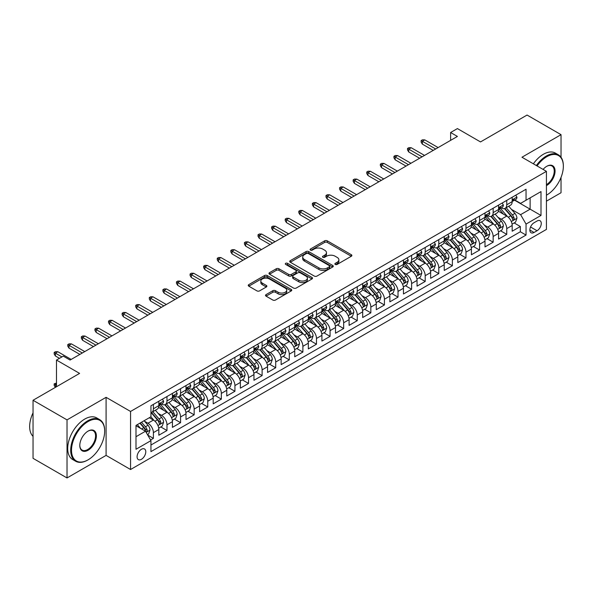 <?xml version="1.0" encoding="UTF-8"?>
<svg xmlns="http://www.w3.org/2000/svg" width="593" height="593" viewBox="0 0 593 593"><rect width="100%" height="100%" fill="white"/><g stroke="black" fill="none" stroke-linecap="round" stroke-linejoin="round"><path stroke-width="0.89" d="M335.275 264.434A1.319 0.763 0 0 0 337.135 264.434L351.315 256.25A1.89 1.09 0 0 0 351.864 255.479A1.89 1.09 0 0 0 351.315 254.708L327.299 240.847A1.89 1.09 0 0 0 324.63 240.847L310.458 249.03A1.319 0.763 0 0 0 310.072 249.564A1.319 0.763 0 0 0 310.458 250.105A1.319 0.763 0 0 0 312.326 250.105L314.164 249.045A6.034 3.484 0 0 1 322.696 249.045L324.697 250.202A6.034 3.484 0 0 1 326.469 252.662A6.034 3.484 0 0 1 324.697 255.131L322.866 256.191A1.319 0.763 0 0 0 322.481 256.732A1.319 0.763 0 0 0 322.866 257.266A1.319 0.763 0 0 0 324.734 257.266L326.565 256.206A6.034 3.484 0 0 1 335.104 256.206L337.106 257.362A6.034 3.484 0 0 1 338.877 259.83A6.034 3.484 0 0 1 337.106 262.291L335.275 263.351A1.319 0.763 0 0 0 334.882 263.892A1.319 0.763 0 0 0 335.275 264.434L335.275 263.351M141.43 459.316A6.152 3.551 120 0 0 145.448 453.897A6.152 3.551 120 0 0 144.507 448.968A6.152 3.551 120 0 0 141.43 449.272A6.152 3.551 120 0 0 137.413 454.69A6.152 3.551 120 0 0 138.354 459.619A6.152 3.551 120 0 0 141.43 459.316M266.072 294.602A1.89 1.09 0 0 0 265.516 295.373A1.89 1.09 0 0 0 266.072 296.144L272.81 300.028A1.89 1.09 0 0 0 275.478 300.028L291.215 290.941A1.89 1.09 0 0 0 291.771 290.177A1.89 1.09 0 0 0 291.215 289.406L267.206 275.537A1.89 1.09 0 0 0 264.537 275.537L248.793 284.625A1.89 1.09 0 0 0 248.245 285.396A1.89 1.09 0 0 0 248.793 286.167L256.932 290.866A1.89 1.09 0 0 0 259.601 290.866L266.339 286.975A1.89 1.09 0 0 0 266.887 286.204A1.89 1.09 0 0 0 266.339 285.441L262.299 283.106A5.048 2.913 0 0 1 260.824 281.045A5.048 2.913 0 0 1 263.937 278.354A5.048 2.913 0 0 1 269.437 278.984L285.248 288.116A5.048 2.913 0 0 1 286.723 290.177A5.048 2.913 0 0 1 283.61 292.868A5.048 2.913 0 0 1 278.11 292.23L275.478 290.711A1.89 1.09 0 0 0 272.81 290.711L266.072 294.602L266.072 296.144M561.037 157.278L561.037 134.67L527.066 115.049L480.515 141.927L457.411 128.585L450.613 132.506L457.411 136.434L70.085 360.055L63.288 356.134L56.491 360.055L56.491 386.732M67.024 419.881L67.024 477.951L106.095 455.387L106.095 397.325L67.024 419.881L33.045 400.268L79.595 373.397L56.491 360.055M106.095 397.325L130.556 411.453L546.427 171.347L546.427 229.417L130.556 469.515L130.556 411.453M561.037 134.67L521.966 157.227L546.427 171.347M314.297 276.079A1.89 1.09 0 0 0 316.959 276.079L332.703 266.991A1.89 1.09 0 0 0 333.259 266.22A1.89 1.09 0 0 0 332.703 265.449L308.694 251.588A1.89 1.09 0 0 0 306.025 251.588L290.281 260.675A1.89 1.09 0 0 0 289.732 261.446A1.89 1.09 0 0 0 290.281 262.217L314.297 276.079M286.204 264.715A1.319 0.763 0 0 1 287.546 264.901L287.546 263.336L311.962 277.428A1.89 1.09 0 0 1 312.511 278.199A1.89 1.09 0 0 1 311.962 278.969L296.218 288.057A1.89 1.09 0 0 1 293.55 288.057L269.541 274.196L269.541 272.654A1.89 1.09 0 0 0 268.985 273.425A1.89 1.09 0 0 0 269.541 274.196M269.541 272.654L276.279 268.762A1.89 1.09 0 0 1 278.94 268.762L288.68 274.389A1.89 1.09 0 0 0 291.348 274.389L295.818 271.802A1.89 1.09 0 0 0 296.374 271.038A1.89 1.09 0 0 0 295.818 270.267L285.678 264.411A1.319 0.763 0 0 1 285.292 263.87A1.319 0.763 0 0 1 286.108 263.166A1.319 0.763 0 0 1 287.546 263.336M67.024 477.951L33.045 458.33L33.045 400.268M546.427 201.168L561.037 192.732L561.037 177.374M150.57 439.991L153.394 438.36L147.753 435.106M144.544 421.252L147.953 423.217A7.687 4.44 60 0 1 153.394 432.638L158.828 429.495L158.828 435.225L166.981 430.518L160.799 426.945M158.131 413.403L161.548 415.374A7.687 4.44 60 0 1 166.981 424.788L172.422 421.653L172.422 427.375L180.576 422.668L174.386 419.103M171.725 405.56L175.135 407.524A7.687 4.44 60 0 1 180.576 416.946L186.009 413.803L186.009 419.533L194.163 414.826L187.981 411.253M185.312 397.71L188.73 399.682A7.687 4.44 60 0 1 194.163 409.096L199.596 405.96L199.596 411.683L207.758 406.976L201.568 403.41M198.907 389.86L202.317 391.832A7.687 4.44 60 0 1 207.758 401.253L213.191 398.111L213.191 403.84L221.345 399.133L215.163 395.561M212.494 382.018L215.911 383.99A7.687 4.44 60 0 1 221.345 393.404L226.778 390.268L226.778 395.991L234.932 391.284L228.75 387.718M226.089 374.168L229.498 376.14A7.687 4.44 60 0 1 234.932 385.554L240.373 382.418L240.373 388.148L248.526 383.441L242.344 379.868M239.676 366.326L243.086 368.297A7.687 4.44 60 0 1 248.526 377.711L253.96 374.568L253.96 380.298L262.113 375.591L255.931 372.019M253.27 358.476L256.68 360.448A7.687 4.44 60 0 1 262.113 369.862L267.554 366.726L267.554 372.456L275.708 367.749L269.526 364.176M266.857 350.633L270.267 352.605A7.687 4.44 60 0 1 275.708 362.019L281.141 358.876L281.141 364.606L289.295 359.899L283.113 356.326M280.452 342.784L283.862 344.755A7.687 4.44 60 0 1 289.295 354.169L294.736 351.034L294.736 356.764L302.89 352.049L296.7 348.484M294.039 334.941L297.449 336.906A7.687 4.44 60 0 1 302.89 346.327L308.323 343.184L308.323 348.914L316.477 344.207L310.295 340.634M307.626 327.091L311.043 329.063A7.687 4.44 60 0 1 316.477 338.477L321.917 335.341L321.917 341.071L330.071 336.357L323.882 332.792M321.221 319.249L324.63 321.213A7.687 4.44 60 0 1 330.071 330.635L335.505 327.492L335.505 333.222L343.658 328.515L337.476 324.942M334.808 311.399L338.225 313.371A7.687 4.44 60 0 1 343.658 322.785L349.092 319.649L349.092 325.372L357.253 320.665L351.063 317.099M348.402 303.557L351.812 305.521A7.687 4.44 60 0 1 357.253 314.942L362.686 311.799L362.686 317.529L370.84 312.822L364.658 309.249M361.989 295.707L365.407 297.679A7.687 4.44 60 0 1 370.84 307.092L376.273 303.957L376.273 309.679L384.427 304.972L378.245 301.407M375.584 287.857L378.994 289.829A7.687 4.44 60 0 1 384.427 299.25L389.868 296.107L389.868 301.837L398.022 297.13L391.84 293.557M389.171 280.015L392.588 281.986A7.687 4.44 60 0 1 398.022 291.4L403.455 288.265L403.455 293.987L411.609 289.28L405.427 285.715M402.766 272.165L406.175 274.136A7.687 4.44 60 0 1 411.609 283.55L417.049 280.415L417.049 286.145L425.203 281.438L419.021 277.865M416.353 264.322L419.762 266.294A7.687 4.44 60 0 1 425.203 275.708L430.637 272.565L430.637 278.295L438.79 273.588L432.608 270.015M429.947 256.472L433.357 258.444A7.687 4.44 60 0 1 438.79 267.858L444.231 264.723L444.231 270.452L452.385 265.746L446.203 262.173M443.534 248.63L446.944 250.602A7.687 4.44 60 0 1 452.385 260.016L457.818 256.873L457.818 262.603L465.972 257.896L459.79 254.323M457.129 240.78L460.539 242.752A7.687 4.44 60 0 1 465.972 252.166L471.413 249.03L471.413 254.76L479.567 250.046L473.377 246.48M470.716 232.938L474.126 234.902A7.687 4.44 60 0 1 479.567 244.323L485 241.181L485 246.91L493.154 242.203L486.972 238.631M484.303 225.088L487.72 227.06A7.687 4.44 60 0 1 493.154 236.474L498.594 233.338L498.594 239.068L506.748 234.354L506.748 228.631A7.687 4.44 -120 0 0 501.307 219.21L497.898 217.246M500.559 230.788L506.748 234.354M158.828 429.495A7.687 4.44 -120 0 0 153.394 420.081L149.317 417.724M172.422 421.653A7.687 4.44 -120 0 0 166.981 412.231L158.576 407.384M186.009 413.803A7.687 4.44 -120 0 0 180.576 404.389L172.17 399.534M199.596 405.96A7.687 4.44 -120 0 0 194.163 396.539L185.757 391.691M213.191 398.111A7.687 4.44 -120 0 0 207.758 388.697L199.352 383.841M226.778 390.268A7.687 4.44 -120 0 0 221.345 380.847L212.939 375.999M240.373 382.418A7.687 4.44 -120 0 0 234.932 373.004L226.533 368.149M253.96 374.568A7.687 4.44 -120 0 0 248.526 365.155L240.121 360.307M267.554 366.726A7.687 4.44 -120 0 0 262.113 357.312L253.708 352.457M281.141 358.876A7.687 4.44 -120 0 0 275.708 349.462L267.302 344.615M294.736 351.034A7.687 4.44 -120 0 0 289.295 341.62L280.889 336.765M308.323 343.184A7.687 4.44 -120 0 0 302.89 333.77L294.484 328.915M321.917 335.341A7.687 4.44 -120 0 0 316.477 325.928L308.071 321.072M335.505 327.492A7.687 4.44 -120 0 0 330.071 318.078L321.665 313.223M349.092 319.649A7.687 4.44 -120 0 0 343.658 310.228L335.253 305.38M362.686 311.799A7.687 4.44 -120 0 0 357.253 302.386L348.847 297.53M376.273 303.957A7.687 4.44 -120 0 0 370.84 294.536L362.434 289.688M389.868 296.107A7.687 4.44 -120 0 0 384.427 286.693L376.029 281.838M403.455 288.265A7.687 4.44 -120 0 0 398.022 278.843L389.616 273.996M417.049 280.415A7.687 4.44 -120 0 0 411.609 271.001L403.21 266.146M430.637 272.565A7.687 4.44 -120 0 0 425.203 263.151L416.797 258.303M444.231 264.723A7.687 4.44 -120 0 0 438.79 255.309L430.385 250.454M457.818 256.873A7.687 4.44 -120 0 0 452.385 247.459L443.979 242.611M471.413 249.03A7.687 4.44 -120 0 0 465.972 239.616L457.566 234.761M485 241.181A7.687 4.44 -120 0 0 479.567 231.767L471.161 226.911M498.594 233.338A7.687 4.44 -120 0 0 493.154 223.924L484.748 219.069M537.05 221.019L534.063 222.746A5.96 3.439 120 0 0 530.172 227.994A5.96 3.439 120 0 0 531.083 232.767A5.96 3.439 120 0 0 534.063 232.471L537.05 230.744A5.96 3.439 120 0 0 540.942 225.496A5.96 3.439 120 0 0 540.03 220.722A5.96 3.439 120 0 0 537.05 221.019M135.997 436.715L145.507 431.222L150.948 440.636L150.948 451.621L526.043 235.065L526.043 224.08L520.61 214.659L511.485 209.396M150.948 440.636L135.997 449.272L135.997 425.418L150.948 416.783L150.948 405.797L526.043 189.241L526.043 200.226L540.994 191.591L540.994 215.444L526.043 224.08M161.474 404.033L161.548 404.078A7.687 4.44 60 0 0 165.388 404.456L170.828 401.32A7.687 4.44 -120 0 0 172.422 397.799L172.422 393.404M175.068 396.183L175.135 396.228A7.687 4.44 60 0 0 178.982 396.606L184.416 393.47A7.687 4.44 -120 0 0 186.009 389.949L186.009 385.554M188.656 388.341L188.73 388.378A7.687 4.44 60 0 0 192.569 388.763L198.01 385.62A7.687 4.44 -120 0 0 199.596 382.107L199.596 377.711M202.25 380.491L202.317 380.536A7.687 4.44 60 0 0 206.164 380.914L211.597 377.778A7.687 4.44 -120 0 0 213.191 374.257L213.191 369.862M215.837 372.649L215.911 372.686A7.687 4.44 60 0 0 219.751 373.071L225.192 369.928A7.687 4.44 -120 0 0 226.778 366.415L226.778 362.019M229.424 364.799L229.498 364.843A7.687 4.44 60 0 0 233.345 365.221L238.779 362.086A7.687 4.44 -120 0 0 240.373 358.565L240.373 354.169M243.019 356.956L243.086 356.993A7.687 4.44 60 0 0 246.933 357.379L252.366 354.236A7.687 4.44 -120 0 0 253.96 350.715L253.96 346.327M256.606 349.107L256.68 349.151A7.687 4.44 60 0 0 260.527 349.529L265.96 346.394A7.687 4.44 -120 0 0 267.554 342.873L267.554 338.477M270.2 341.264L270.267 341.301A7.687 4.44 60 0 0 274.114 341.687L279.548 338.544A7.687 4.44 -120 0 0 281.141 335.023L281.141 330.635M283.788 333.414L283.862 333.459A7.687 4.44 60 0 0 287.701 333.837L293.142 330.701A7.687 4.44 -120 0 0 294.736 327.18L294.736 322.785M297.382 325.572L297.449 325.609A7.687 4.44 60 0 0 301.296 325.994L306.729 322.851A7.687 4.44 -120 0 0 308.323 319.33L308.323 314.942M310.969 317.722L311.043 317.766A7.687 4.44 60 0 0 314.883 318.144L320.324 315.009A7.687 4.44 -120 0 0 321.917 311.488L321.917 307.092M324.564 309.88L324.63 309.917A7.687 4.44 60 0 0 328.478 310.295L333.911 307.159A7.687 4.44 -120 0 0 335.505 303.638L335.505 299.243M338.151 302.03L338.225 302.074A7.687 4.44 60 0 0 342.065 302.452L347.505 299.317A7.687 4.44 -120 0 0 349.092 295.796L349.092 291.4M351.745 294.18L351.812 294.224A7.687 4.44 60 0 0 355.659 294.602L361.093 291.467A7.687 4.44 -120 0 0 362.686 287.946L362.686 283.55M365.332 286.337L365.407 286.375A7.687 4.44 60 0 0 369.246 286.76L374.687 283.617A7.687 4.44 -120 0 0 376.273 280.104L376.273 275.708M378.927 278.488L378.994 278.532A7.687 4.44 60 0 0 382.841 278.91L388.274 275.775A7.687 4.44 -120 0 0 389.868 272.254L389.868 267.858M392.514 270.645L392.588 270.682A7.687 4.44 60 0 0 396.428 271.068L401.869 267.925A7.687 4.44 -120 0 0 403.455 264.411L403.455 260.016M406.101 262.795L406.175 262.84A7.687 4.44 60 0 0 410.022 263.218L415.456 260.082A7.687 4.44 -120 0 0 417.049 256.561L417.049 252.166M419.696 254.953L419.762 254.99A7.687 4.44 60 0 0 423.61 255.375L429.043 252.233A7.687 4.44 -120 0 0 430.637 248.712L430.637 244.323M433.283 247.103L433.357 247.148A7.687 4.44 60 0 0 437.204 247.526L442.637 244.39A7.687 4.44 -120 0 0 444.231 240.869L444.231 236.474M446.877 239.261L446.944 239.298A7.687 4.44 60 0 0 450.791 239.683L456.225 236.54A7.687 4.44 -120 0 0 457.818 233.019L457.818 228.631M460.464 231.411L460.539 231.455A7.687 4.44 60 0 0 464.378 231.833L469.819 228.698A7.687 4.44 -120 0 0 471.413 225.177L471.413 220.781M474.059 223.568L474.126 223.605A7.687 4.44 60 0 0 477.973 223.991L483.406 220.848A7.687 4.44 -120 0 0 485 217.327L485 212.939M487.646 215.719L487.72 215.763A7.687 4.44 60 0 0 491.56 216.141L497.001 213.006A7.687 4.44 -120 0 0 498.594 209.485L498.594 205.089M150.948 445.032L520.335 231.767L520.335 226.511L512.182 231.218L512.182 225.488A7.687 4.44 -120 0 0 506.748 216.074L498.342 211.219M501.241 207.876L501.307 207.913A7.687 4.44 -120 0 0 505.154 208.291A7.687 4.44 -120 0 0 506.748 204.778L506.748 200.382M505.154 208.291L510.588 205.156A7.687 4.44 -120 0 0 512.182 201.635L512.182 197.239M153.394 404.389L153.394 408.785A7.687 4.44 60 0 1 151.801 412.298A7.687 4.44 60 0 1 150.948 412.609M151.801 412.298L157.234 409.163A7.687 4.44 -120 0 0 158.828 405.642L158.828 401.246M166.981 396.539L166.981 400.935A7.687 4.44 60 0 1 165.388 404.456M180.576 388.697L180.576 393.092A7.687 4.44 60 0 1 178.982 396.606M194.163 380.847L194.163 385.242A7.687 4.44 60 0 1 192.569 388.763M207.758 373.004L207.758 377.4A7.687 4.44 60 0 1 206.164 380.914M221.345 365.155L221.345 369.55A7.687 4.44 60 0 1 219.751 373.071M234.932 357.312L234.932 361.7A7.687 4.44 60 0 1 233.345 365.221M248.526 349.462L248.526 353.858A7.687 4.44 60 0 1 246.933 357.379M262.113 341.62L262.113 346.008A7.687 4.44 60 0 1 260.527 349.529M275.708 333.77L275.708 338.166A7.687 4.44 60 0 1 274.114 341.687M289.295 325.92L289.295 330.316A7.687 4.44 60 0 1 287.701 333.837M302.89 318.078L302.89 322.473A7.687 4.44 60 0 1 301.296 325.994M316.477 310.228L316.477 314.624A7.687 4.44 60 0 1 314.883 318.144M330.071 302.386L330.071 306.781A7.687 4.44 60 0 1 328.478 310.295M343.658 294.536L343.658 298.931A7.687 4.44 60 0 1 342.065 302.452M357.253 286.693L357.253 291.089A7.687 4.44 60 0 1 355.659 294.602M370.84 278.843L370.84 283.239A7.687 4.44 60 0 1 369.246 286.76M384.427 271.001L384.427 275.397A7.687 4.44 60 0 1 382.841 278.91M398.022 263.151L398.022 267.547A7.687 4.44 60 0 1 396.428 271.068M411.609 255.309L411.609 259.697A7.687 4.44 60 0 1 410.022 263.218M425.203 247.459L425.203 251.855A7.687 4.44 60 0 1 423.61 255.375M438.79 239.616L438.79 244.005A7.687 4.44 60 0 1 437.204 247.526M452.385 231.767L452.385 236.162A7.687 4.44 60 0 1 450.791 239.683M465.972 223.917L465.972 228.312A7.687 4.44 60 0 1 464.378 231.833M479.567 216.074L479.567 220.47A7.687 4.44 60 0 1 477.973 223.991M493.154 208.225L493.154 212.62A7.687 4.44 60 0 1 491.56 216.141M493.154 236.474L493.154 242.203M479.567 244.323L479.567 250.046M465.972 252.166L465.972 257.896M452.385 260.016L452.385 265.746M438.79 267.858L438.79 273.588M425.203 275.708L425.203 281.438M411.609 283.55L411.609 289.28M398.022 291.4L398.022 297.13M384.427 299.25L384.427 304.972M370.84 307.092L370.84 312.822M357.253 314.942L357.253 320.665M343.658 322.785L343.658 328.515M330.071 330.635L330.071 336.357M316.477 338.477L316.477 344.207M302.89 346.327L302.89 352.049M289.295 354.169L289.295 359.899M275.708 362.019L275.708 367.749M262.113 369.862L262.113 375.591M248.526 377.711L248.526 383.441M234.932 385.554L234.932 391.284M221.345 393.404L221.345 399.133M207.758 401.253L207.758 406.976M194.163 409.096L194.163 414.826M180.576 416.946L180.576 422.668M166.981 424.788L166.981 430.518M153.394 432.638L153.394 438.36M145.507 431.222L135.997 425.73M520.61 214.659L530.12 209.166L530.12 197.869L540.994 191.591M514.554 200.182L540.994 215.444M514.828 200.026L520.61 203.362L526.043 200.226M106.095 455.387L130.556 469.515M450.613 132.506L450.613 140.356M514.153 222.938L520.335 226.511M520.335 231.767L526.043 235.065M335.801 264.619L337.106 263.863A6.034 3.484 0 0 0 338.877 261.394L338.877 259.83M326.469 252.662L326.469 254.234A6.034 3.484 0 0 1 324.697 256.702L323.393 257.451M351.286 256.265L327.299 242.411A1.89 1.09 0 0 0 324.63 242.411L310.984 250.29M332.68 267.006L308.694 253.159A1.89 1.09 0 0 0 306.025 253.159L290.311 262.232M329.367 266.761A1.319 0.763 0 0 0 329.752 266.22A1.319 0.763 0 0 0 329.367 265.679L308.293 253.515A1.319 0.763 0 0 0 306.425 253.515L304.491 254.627A6.034 3.484 0 0 0 302.719 257.095A6.034 3.484 0 0 0 304.491 259.556L318.893 267.88A6.034 3.484 0 0 0 327.432 267.88L329.367 266.761L329.367 268.332A1.319 0.763 0 0 0 329.752 267.791L329.752 266.22M302.719 257.095L302.719 258.667A6.034 3.484 0 0 0 304.491 261.128L304.491 259.556M329.367 268.332L327.432 269.444A6.034 3.484 0 0 1 318.893 269.444L304.491 261.128M269.563 274.211L276.279 270.334L276.279 268.762M296.374 271.038L296.374 272.602A1.89 1.09 0 0 1 295.818 273.373L291.348 275.953A1.89 1.09 0 0 1 288.68 275.953L278.94 270.334A1.89 1.09 0 0 0 276.279 270.334M287.546 264.901L311.933 278.984M298.783 280.222A5.048 2.913 0 0 0 304.283 280.852A5.048 2.913 0 0 0 307.404 278.161A5.048 2.913 0 0 0 305.921 276.101L300.354 272.884A1.89 1.09 0 0 0 297.686 272.884L293.216 275.463A1.89 1.09 0 0 0 292.668 276.234A1.89 1.09 0 0 0 293.216 277.005L298.783 280.222L298.783 281.786A5.048 2.913 0 0 0 304.283 282.424A5.048 2.913 0 0 0 307.404 279.726L307.404 278.161M292.668 276.234L292.668 277.806A1.89 1.09 0 0 0 293.216 278.577L293.216 277.005M298.783 281.786L293.216 278.577M286.723 290.177L286.723 291.741A5.048 2.913 0 0 1 283.61 294.432A5.048 2.913 0 0 1 278.11 293.802L275.478 292.282A1.89 1.09 0 0 0 272.81 292.282L266.094 296.159M260.824 281.045L260.824 282.616A5.048 2.913 0 0 0 262.299 284.677L262.299 283.106M266.309 286.99L262.299 284.677M291.215 289.406L291.215 290.941L267.206 277.109A1.89 1.09 0 0 0 264.537 277.109L248.823 286.182M512.07 224.147L515.576 222.116L516.94 218.194A5.092 2.943 -120 0 0 514.954 213.413L508.742 206.223M507.504 216.571L500.403 208.358M503.464 214.177L499.343 209.411A12.201 7.049 -120 0 0 498.965 208.988M504.458 208.573L510.743 215.845A5.092 2.943 60 0 1 512.56 219.351C513.323 220.374 513.864 220.062 514.19 218.409A5.092 2.943 -120 0 0 512.374 214.903L506.163 207.713M504.828 208.454L511.581 216.267A2.594 1.497 60 0 1 512.233 217.283L514.19 218.409M512.56 219.351L512.93 219.959M515.784 195.164L516.94 197.165A5.092 2.943 60 0 1 515.88 199.418L513.301 200.908A5.092 2.943 -120 0 0 514.19 199.737L514.079 199.285M512.352 201.146L512.374 201.146A5.092 2.943 -120 0 0 513.301 200.908M513.531 199.352L514.19 199.737C513.864 198.966 513.323 199.285 512.56 200.679A5.092 2.943 60 0 1 512.182 201.398M435.67 148.984L422.349 141.297L422.349 144.121L421.126 142.164L421.126 140.593L422.349 141.297L424.796 139.889L438.116 147.575M422.349 144.121L433.224 150.4M421.126 140.593L422.483 139.807L424.796 139.889M546.427 195.201L546.768 195.008L546.427 195.201A23.446 13.535 120 0 0 546.768 195.008L546.768 195.008A23.446 13.535 120 0 0 563.35 166.292A23.446 13.535 120 0 0 546.768 156.715A23.446 13.535 120 0 0 537.065 165.944M536.361 165.536A24.024 13.869 -60 0 1 546.361 156.011A24.024 13.869 -60 0 1 558.376 154.817A24.024 13.869 -60 0 1 563.35 165.818A24.024 13.869 -60 0 1 563.35 166.055M543.084 169.42A11.727 6.768 -60 0 1 546.768 166.292A11.727 6.768 -60 0 1 555.063 171.073A11.727 6.768 -60 0 1 546.768 185.431A11.727 6.768 -60 0 1 546.427 185.624M533.374 163.809A24.024 13.869 -60 0 1 543.373 154.284A24.024 13.869 -60 0 1 555.382 153.09L558.376 154.817M546.427 184.69A11.148 6.434 120 0 0 553.654 174.861A11.148 6.434 120 0 0 551.935 165.973A11.148 6.434 120 0 0 546.561 166.411M87.682 460.057L88.09 459.827A23.446 13.535 120 0 0 104.672 431.104A23.446 13.535 120 0 0 88.09 421.534A23.446 13.535 120 0 0 71.508 450.25A23.446 13.535 120 0 0 88.09 459.827L87.682 460.057A24.024 13.869 -60 0 1 75.667 461.25A24.024 13.869 -60 0 1 71.99 442A24.024 13.869 -60 0 1 87.682 420.83A24.024 13.869 -60 0 1 99.691 419.636A24.024 13.869 -60 0 1 104.672 430.637A24.024 13.869 -60 0 1 104.672 430.874M88.09 450.25A11.727 6.768 -60 0 1 79.796 445.462A11.727 6.768 -60 0 1 88.09 431.104L88.09 431.104A11.727 6.768 -60 0 1 96.377 435.892A11.727 6.768 -60 0 1 88.09 450.25M79.803 445.224A11.148 6.434 120 0 0 82.108 450.094A11.148 6.434 120 0 0 87.682 449.546A11.148 6.434 120 0 0 94.962 439.724A11.148 6.434 120 0 0 93.257 430.785A11.148 6.434 120 0 0 87.883 431.23M75.667 461.25L72.68 459.523A24.024 13.869 -60 0 1 68.996 440.273A24.024 13.869 -60 0 1 84.695 419.103A24.024 13.869 -60 0 1 96.703 417.909L99.691 419.636M33.045 436.359A24.024 13.869 -60 0 1 33.045 412.824M498.476 231.989L501.989 229.965L503.346 226.037A5.092 2.943 -120 0 0 501.367 221.256L495.155 214.066M493.91 224.421L486.816 216.2M489.87 222.027L485.756 217.253A12.201 7.049 -120 0 0 485.378 216.83M490.871 216.415L497.149 223.687A5.092 2.943 60 0 1 498.965 227.201C499.729 228.223 500.277 227.905 500.596 226.259A5.092 2.943 -120 0 0 498.78 222.746L492.575 215.555M491.241 216.297L497.987 224.11A2.594 1.497 60 0 1 498.639 225.125L500.596 226.259M498.965 227.201L499.336 227.801M484.889 239.839L488.395 237.808L489.759 233.887A5.092 2.943 -120 0 0 487.772 229.106L481.56 221.915M480.323 232.263L473.221 224.05M476.283 229.869L472.161 225.103A12.201 7.049 -120 0 0 471.783 224.68M477.276 224.265L483.562 231.537A5.092 2.943 60 0 1 485.378 235.043C486.141 236.066 486.683 235.755 487.009 234.102A5.092 2.943 -120 0 0 485.193 230.595L478.981 223.405M477.647 224.147L484.399 231.959A2.594 1.497 60 0 1 485.052 232.975L487.009 234.102M485.378 235.043L485.749 235.651M471.294 247.681L474.808 245.658L476.164 241.729A5.092 2.943 -120 0 0 474.185 236.948L467.973 229.758M466.728 240.113L459.634 231.893M462.688 237.719L458.574 232.953A12.201 7.049 -120 0 0 458.196 232.523M463.689 232.108L469.967 239.379A5.092 2.943 60 0 1 471.783 242.893C472.554 243.916 473.095 243.604 473.414 241.951A5.092 2.943 -120 0 0 471.598 238.438L465.394 231.248M464.06 231.989L470.805 239.802A2.594 1.497 60 0 1 471.465 240.817L473.414 241.951M471.783 242.893L472.154 243.493M457.707 255.531L461.221 253.5L462.577 249.579A5.092 2.943 -120 0 0 460.591 244.798L454.386 237.608M453.141 247.956L446.04 239.742M449.101 245.561L444.98 240.795A12.201 7.049 -120 0 0 444.602 240.373M450.102 239.957L456.38 247.229A5.092 2.943 60 0 1 458.196 250.735C458.96 251.758 459.501 251.447 459.827 249.794A5.092 2.943 -120 0 0 458.011 246.288L451.799 239.098M450.465 239.839L457.218 247.652A2.594 1.497 60 0 1 457.87 248.667L459.827 249.794M458.196 250.735L458.567 251.343M502.189 203.006L503.346 205.008A5.092 2.943 60 0 1 502.293 207.261L499.714 208.758A5.092 2.943 -120 0 0 500.596 207.58L500.492 207.127M498.765 208.995L498.78 208.995A5.092 2.943 -120 0 0 499.714 208.758M499.943 207.202L500.596 207.58C500.277 206.816 499.736 207.127 498.965 208.521A5.092 2.943 60 0 1 498.594 209.247M422.075 156.834L408.755 149.147L408.755 151.971L407.532 150.007L407.532 148.435L408.755 149.147L411.201 147.731L424.521 155.418M408.755 151.971L419.629 158.249M407.532 148.435L408.896 147.65L411.201 147.731M488.602 210.856L489.759 212.857A5.092 2.943 60 0 1 488.706 215.111L486.119 216.601A5.092 2.943 -120 0 0 487.009 215.429L486.897 214.977M485.17 216.838L485.193 216.838A5.092 2.943 -120 0 0 486.119 216.601M486.349 215.051L487.009 215.429C486.69 214.659 486.141 214.977 485.378 216.371A5.092 2.943 60 0 1 485 217.097M408.488 164.684L395.168 156.989L395.168 159.813L393.945 157.857L393.945 156.285L395.168 156.989L397.614 155.581L410.934 163.268M395.168 159.813L406.042 166.092M393.945 156.285L395.301 155.499L397.614 155.581M475.008 218.706L476.164 220.7A5.092 2.943 60 0 1 475.112 222.953L472.532 224.451A5.092 2.943 -120 0 0 473.414 223.272L473.31 222.82M471.583 224.688L471.598 224.688A5.092 2.943 -120 0 0 472.532 224.451M472.762 222.894L473.414 223.272C473.095 222.508 472.554 222.82 471.783 224.213A5.092 2.943 60 0 1 471.413 224.94M394.894 172.526L381.573 164.839L381.573 167.663L380.35 165.699L380.35 164.128L381.573 164.839L384.019 163.423L397.34 171.118M381.573 167.663L392.447 173.942M380.35 164.128L381.714 163.349L384.019 163.423M461.421 226.548L462.577 228.55A5.092 2.943 60 0 1 461.524 230.803L458.938 232.293A5.092 2.943 -120 0 0 459.827 231.122L459.716 230.67M457.989 232.53L458.011 232.53A5.092 2.943 -120 0 0 458.938 232.293M459.167 230.744L459.827 231.122C459.508 230.351 458.96 230.67 458.196 232.063A5.092 2.943 60 0 1 457.818 232.79M381.306 180.376L367.986 172.682L367.986 175.506L366.763 173.549L366.763 171.977L367.986 172.682L370.432 171.273L383.753 178.96M367.986 175.506L378.86 181.784M366.763 171.977L368.12 171.192L370.432 171.273M444.113 263.374L447.626 261.35L448.983 257.421A5.092 2.943 -120 0 0 447.003 252.64L440.792 245.45M439.546 255.805L432.453 247.585M435.507 253.411L431.393 248.645A12.201 7.049 -120 0 0 431.015 248.215M436.507 247.8L442.786 255.072A5.092 2.943 60 0 1 444.602 258.585C445.373 259.608 445.914 259.297 446.232 257.644A5.092 2.943 -120 0 0 444.416 254.13L438.212 246.947M436.878 247.681L443.623 255.501A2.594 1.497 60 0 1 444.283 256.51L446.232 257.644M444.602 258.585L444.972 259.185M447.834 234.398L448.983 236.399A5.092 2.943 60 0 1 447.93 238.653L445.35 240.143A5.092 2.943 -120 0 0 446.232 238.964L446.129 238.512M444.402 240.38L444.416 240.38A5.092 2.943 -120 0 0 445.35 240.143M445.58 238.586L446.232 238.964C445.914 238.201 445.373 238.512 444.602 239.906A5.092 2.943 60 0 1 444.231 240.632M367.712 188.218L354.399 180.531L354.399 183.356L353.176 181.391L353.176 179.82L354.399 180.531L356.845 179.116L370.158 186.81M354.399 183.356L365.266 189.634M353.176 179.82L354.532 179.042L356.845 179.116M430.525 271.223L434.039 269.192L435.395 265.271A5.092 2.943 -120 0 0 433.409 260.49L427.205 253.3M425.959 263.648L418.858 255.435M421.92 261.254L417.798 256.487A12.201 7.049 -120 0 0 417.42 256.065M422.92 255.65L429.199 262.921A5.092 2.943 60 0 1 431.015 266.427C431.778 267.45 432.327 267.139 432.645 265.486A5.092 2.943 -120 0 0 430.829 261.98L424.618 254.79M423.283 255.531L430.036 263.344A2.594 1.497 60 0 1 430.688 264.359L432.645 265.486M431.015 266.427L431.385 267.035M434.239 242.24L435.395 244.242A5.092 2.943 60 0 1 434.343 246.495L431.756 247.985A5.092 2.943 -120 0 0 432.645 246.814L432.534 246.362M430.807 248.222L430.829 248.222A5.092 2.943 -120 0 0 431.756 247.985M431.986 246.436L432.645 246.814C432.327 246.043 431.778 246.362 431.015 247.755A5.092 2.943 60 0 1 430.637 248.482M354.125 196.068L340.805 188.374L340.805 191.198L339.581 189.241L339.581 187.67L340.805 188.374L343.251 186.965L356.571 194.652M340.805 191.198L351.679 197.476M339.581 187.67L340.938 186.884L343.251 186.965M416.931 279.066L420.444 277.042L421.801 273.121A5.092 2.943 -120 0 0 419.822 268.332L413.61 261.142M412.365 271.498L405.271 263.277M408.325 269.103L404.211 264.337A12.201 7.049 -120 0 0 403.833 263.907M409.326 263.5L415.604 270.771A5.092 2.943 60 0 1 417.42 274.277C418.191 275.3 418.732 274.989 419.051 273.336A5.092 2.943 -120 0 0 417.235 269.822L411.031 262.64M409.696 263.374L416.442 271.194A2.594 1.497 60 0 1 417.101 272.209L419.051 273.336M417.42 274.277L417.791 274.878M420.652 250.09L421.801 252.092A5.092 2.943 60 0 1 420.748 254.345L418.169 255.835A5.092 2.943 -120 0 0 419.051 254.656L418.947 254.212M417.22 256.072L417.235 256.072A5.092 2.943 -120 0 0 418.169 255.835M418.399 254.278L419.051 254.656C418.732 253.893 418.191 254.204 417.42 255.598A5.092 2.943 60 0 1 417.049 256.324M340.53 203.91L327.217 196.224L327.217 199.048L325.994 197.084L325.994 195.52L327.217 196.224L329.664 194.808L342.976 202.502M327.217 199.048L338.084 205.326M325.994 195.52L327.351 194.734L329.664 194.808M403.344 286.916L406.857 284.885L408.214 280.963A5.092 2.943 -120 0 0 406.227 276.182L400.023 268.992M398.778 279.34L391.676 271.127M394.738 276.953L390.617 272.18A12.201 7.049 -120 0 0 390.238 271.757M395.739 271.342L402.017 278.614A5.092 2.943 60 0 1 403.833 282.12C404.596 283.15 405.145 282.831 405.464 281.178A5.092 2.943 -120 0 0 403.648 277.672L397.436 270.482M396.109 271.223L402.855 279.036A2.594 1.497 60 0 1 403.507 280.052L405.464 281.178M403.833 282.12L404.204 282.728M407.057 257.933L408.214 259.934A5.092 2.943 60 0 1 407.161 262.188L404.574 263.677A5.092 2.943 -120 0 0 405.464 262.506L405.36 262.054M403.625 263.915L403.648 263.915A5.092 2.943 -120 0 0 404.574 263.677M404.804 262.128L405.464 262.506C405.145 261.735 404.596 262.054 403.833 263.448A5.092 2.943 60 0 1 403.455 264.174M326.943 211.76L313.623 204.066L313.623 206.89L312.4 204.933L312.4 203.362L313.623 204.066L316.069 202.658L329.389 210.345M313.623 206.89L324.497 213.169M312.4 203.362L313.756 202.576L316.069 202.658M389.749 294.758L393.263 292.734L394.619 288.813A5.092 2.943 -120 0 0 392.64 284.025L386.428 276.842M385.183 287.19L378.089 278.969M381.151 284.796L377.029 280.029A12.201 7.049 -120 0 0 376.651 279.599M382.144 279.192L388.43 286.463A5.092 2.943 60 0 1 390.246 289.97C391.009 290.993 391.55 290.681 391.877 289.028A5.092 2.943 -120 0 0 390.061 285.522L383.849 278.332M382.515 279.073L389.267 286.886A2.594 1.497 60 0 1 389.92 287.901L391.877 289.028M390.246 289.97L390.617 290.57M393.47 265.783L394.619 267.784A5.092 2.943 60 0 1 393.567 270.037L390.987 271.527A5.092 2.943 -120 0 0 391.877 270.356L391.765 269.904M390.038 271.764L390.061 271.764A5.092 2.943 -120 0 0 390.987 271.527M391.217 269.971L391.877 270.356C391.55 269.585 391.009 269.897 390.246 271.298A5.092 2.943 60 0 1 389.868 272.017M313.349 219.603L300.036 211.916L300.036 214.74L298.813 212.776L298.813 211.212L300.036 211.916L302.482 210.5L315.795 218.194M300.036 214.74L310.902 221.019M298.813 211.212L300.169 210.426L302.482 210.5M376.162 302.608L379.676 300.577L381.032 296.656A5.092 2.943 -120 0 0 379.046 291.875L372.841 284.684M371.596 295.032L364.495 286.819M367.556 292.645L363.435 287.872A12.201 7.049 -120 0 0 363.057 287.449M368.557 287.034L374.835 294.306A5.092 2.943 60 0 1 376.651 297.812C377.415 298.842 377.963 298.524 378.282 296.871A5.092 2.943 -120 0 0 376.466 293.365L370.254 286.174M368.928 286.916L375.673 294.728A2.594 1.497 60 0 1 376.325 295.744L378.282 296.871M376.651 297.812L377.022 298.42M379.876 273.625L381.032 275.626A5.092 2.943 60 0 1 379.98 277.88L377.393 279.37A5.092 2.943 -120 0 0 378.282 278.199L378.178 277.746M376.444 279.614L376.466 279.614A5.092 2.943 -120 0 0 377.393 279.37M377.622 277.82L378.282 278.199C377.963 277.435 377.422 277.746 376.651 279.14A5.092 2.943 60 0 1 376.273 279.866M299.761 227.453L286.441 219.758L286.441 222.59L285.218 220.626L285.218 219.054L286.441 219.758L288.887 218.35L302.208 226.037M286.441 222.59L297.315 228.861M285.218 219.054L286.582 218.268L288.887 218.35M362.575 310.458L366.081 308.427L367.445 304.505A5.092 2.943 -120 0 0 365.458 299.724L359.247 292.534M358.002 302.882L350.908 294.662M353.969 300.488L349.848 295.722A12.201 7.049 -120 0 0 349.47 295.292M354.962 294.884L361.248 302.156A5.092 2.943 60 0 1 363.064 305.662C363.828 306.685 364.369 306.373 364.695 304.72A5.092 2.943 -120 0 0 362.879 301.214L356.667 294.024M355.333 294.765L362.086 302.578A2.594 1.497 60 0 1 362.738 303.594L364.695 304.72M363.064 305.662L363.435 306.262M366.289 281.475L367.445 283.476A5.092 2.943 60 0 1 366.385 285.73L363.805 287.22A5.092 2.943 -120 0 0 364.695 286.048L364.584 285.596M362.857 287.457L362.879 287.457A5.092 2.943 -120 0 0 363.805 287.22M364.035 285.663L364.695 286.048C364.369 285.277 363.828 285.589 363.064 286.99A5.092 2.943 60 0 1 362.686 287.709M286.174 235.295L272.854 227.608L272.854 230.432L271.631 228.468L271.631 226.904L272.854 227.608L275.3 226.192L288.621 233.887M272.854 230.432L283.728 236.711M271.631 226.904L272.988 226.118L275.3 226.192M348.981 318.3L352.494 316.277L353.851 312.348A5.092 2.943 -120 0 0 351.871 307.567L345.66 300.377M344.414 310.725L337.321 302.512M340.375 308.338L336.253 303.564A12.201 7.049 -120 0 0 335.875 303.142M341.375 302.726L347.654 309.998A5.092 2.943 60 0 1 349.47 313.512C350.233 314.535 350.782 314.216 351.1 312.57A5.092 2.943 -120 0 0 349.284 309.057L343.073 301.867M341.746 302.608L348.491 310.421A2.594 1.497 60 0 1 349.144 311.436L351.1 312.57M349.47 313.512L349.84 314.112M352.694 289.317L353.851 291.319A5.092 2.943 60 0 1 352.798 293.572L350.218 295.062A5.092 2.943 -120 0 0 351.1 293.891L350.997 293.439M349.262 295.307L349.284 295.307A5.092 2.943 -120 0 0 350.218 295.062M350.441 293.513L351.1 293.891C350.782 293.127 350.241 293.439 349.47 294.832A5.092 2.943 60 0 1 349.092 295.559M272.58 243.145L259.26 235.458L259.26 238.282L258.037 236.318L258.037 234.746L259.26 235.458L261.706 234.042L275.026 241.729M259.26 238.282L270.134 244.553M258.037 234.746L259.4 233.961L261.706 234.042M335.393 326.15L338.899 324.119L340.263 320.198A5.092 2.943 -120 0 0 338.277 315.417L332.065 308.227M330.827 318.574L323.726 310.361M326.787 316.18L322.666 311.414A12.201 7.049 -120 0 0 322.288 310.991M327.781 310.576L334.067 317.848A5.092 2.943 60 0 1 335.883 321.354C336.646 322.377 337.187 322.066 337.513 320.413A5.092 2.943 -120 0 0 335.697 316.907L329.486 309.716M328.151 310.458L334.904 318.271A2.594 1.497 60 0 1 335.556 319.286L337.513 320.413M335.883 321.354L336.253 321.962M339.107 297.167L340.263 299.168A5.092 2.943 60 0 1 339.203 301.422L336.624 302.912A5.092 2.943 -120 0 0 337.513 301.741L337.402 301.288M335.675 303.149L335.697 303.149A5.092 2.943 -120 0 0 336.624 302.912M336.854 301.355L337.513 301.741C337.187 300.97 336.646 301.288 335.883 302.682A5.092 2.943 60 0 1 335.505 303.401M258.993 250.987L245.672 243.3L245.672 246.125L244.449 244.168L244.449 242.596L245.672 243.3L248.119 241.892L261.439 249.579M245.672 246.125L256.547 252.403M244.449 242.596L245.806 241.811L248.119 241.892M321.799 333.992L325.312 331.969L326.669 328.04A5.092 2.943 -120 0 0 324.69 323.259L318.478 316.069M317.233 326.424L310.139 318.204M313.193 324.03L309.079 319.256A12.201 7.049 -120 0 0 308.701 318.834M314.194 318.419L320.472 325.69A5.092 2.943 60 0 1 322.288 329.204C323.059 330.227 323.6 329.908 323.919 328.263A5.092 2.943 -120 0 0 322.103 324.749L315.899 317.559M314.564 318.3L321.31 326.113A2.594 1.497 60 0 1 321.962 327.128L323.919 328.263M322.288 329.204L322.659 329.804M325.513 305.01L326.669 307.011A5.092 2.943 60 0 1 325.616 309.264L323.037 310.762A5.092 2.943 -120 0 0 323.919 309.583L323.815 309.131M322.088 310.999L322.103 310.999A5.092 2.943 -120 0 0 323.037 310.762M323.267 309.205L323.919 309.583C323.6 308.82 323.059 309.131 322.288 310.524A5.092 2.943 60 0 1 321.917 311.251M245.398 258.837L232.078 251.15L232.078 253.974L230.855 252.01L230.855 250.439L232.078 251.15L234.524 249.735L247.844 257.421M232.078 253.974L242.952 260.253M230.855 250.439L232.219 249.653L234.524 249.735M308.212 341.842L311.718 339.811L313.082 335.89A5.092 2.943 -120 0 0 311.095 331.109L304.884 323.919M303.646 334.267L296.544 326.054M299.606 331.872L295.484 327.106A12.201 7.049 -120 0 0 295.106 326.684M300.599 326.269L306.885 333.54A5.092 2.943 60 0 1 308.701 337.046C309.464 338.069 310.006 337.758 310.332 336.105A5.092 2.943 -120 0 0 308.516 332.599L302.304 325.409M300.97 326.15L307.723 333.963A2.594 1.497 60 0 1 308.375 334.978L310.332 336.105M308.701 337.046L309.072 337.654M311.925 312.859L313.082 314.861A5.092 2.943 60 0 1 312.029 317.114L309.442 318.604A5.092 2.943 -120 0 0 310.332 317.433L310.221 316.981M308.493 318.841L308.516 318.841A5.092 2.943 -120 0 0 309.442 318.604M309.672 317.055L310.332 317.433C310.013 316.662 309.464 316.981 308.701 318.374A5.092 2.943 60 0 1 308.323 319.101M231.811 266.687L218.491 258.993L218.491 261.817L217.268 259.86L217.268 258.289L218.491 258.993L220.937 257.584L234.257 265.271M218.491 261.817L229.365 268.095M217.268 258.289L218.624 257.503L220.937 257.584M294.617 349.685L298.131 347.661L299.487 343.732A5.092 2.943 -120 0 0 297.508 338.951L291.296 331.761M290.051 342.117L282.957 333.896M286.011 339.722L281.897 334.956A12.201 7.049 -120 0 0 281.519 334.526M287.012 334.111L293.29 341.383A5.092 2.943 60 0 1 295.106 344.896C295.877 345.919 296.418 345.608 296.737 343.955A5.092 2.943 -120 0 0 294.921 340.441L288.717 333.251M287.383 333.992L294.128 341.805A2.594 1.497 60 0 1 294.788 342.821L296.737 343.955M295.106 344.896L295.477 345.497M298.338 320.709L299.487 322.703A5.092 2.943 60 0 1 298.435 324.957L295.855 326.454A5.092 2.943 -120 0 0 296.737 325.275L296.633 324.823M294.906 326.691L294.921 326.691A5.092 2.943 -120 0 0 295.855 326.454M296.085 324.897L296.737 325.275C296.418 324.512 295.877 324.823 295.106 326.217A5.092 2.943 60 0 1 294.736 326.943M218.217 274.529L204.896 266.843L204.896 269.667L203.673 267.702L203.673 266.131L204.896 266.843L207.342 265.427L220.663 273.121M204.896 269.667L215.77 275.945M203.673 266.131L205.037 265.353L207.342 265.427M281.03 357.535L284.544 355.503L285.9 351.582A5.092 2.943 -120 0 0 283.914 346.801L277.709 339.611M276.464 349.959L269.363 341.746M272.424 347.565L268.303 342.798A12.201 7.049 -120 0 0 267.925 342.376M273.425 341.961L279.703 349.233A5.092 2.943 60 0 1 281.519 352.739C282.283 353.762 282.824 353.45 283.15 351.797A5.092 2.943 -120 0 0 281.334 348.291L275.122 341.101M273.788 341.842L280.541 349.655A2.594 1.497 60 0 1 281.193 350.671L283.15 351.797M281.519 352.739L281.89 353.346M284.744 328.552L285.9 330.553A5.092 2.943 60 0 1 284.848 332.806L282.261 334.296A5.092 2.943 -120 0 0 283.15 333.125L283.039 332.673M281.312 334.534L281.334 334.534A5.092 2.943 -120 0 0 282.261 334.296M282.49 332.747L283.15 333.125C282.831 332.354 282.283 332.673 281.519 334.067A5.092 2.943 60 0 1 281.141 334.793M204.629 282.379L191.309 274.685L191.309 277.509L190.086 275.552L190.086 273.981L191.309 274.685L193.755 273.277L207.076 280.963M191.309 277.509L202.183 283.788M190.086 273.981L191.443 273.195L193.755 273.277M267.436 365.377L270.949 363.353L272.306 359.425A5.092 2.943 -120 0 0 270.326 354.644L264.115 347.454M262.869 357.809L255.776 349.588M258.83 355.415L254.716 350.648A12.201 7.049 -120 0 0 254.338 350.218M259.83 349.803L266.109 357.075A5.092 2.943 60 0 1 267.925 360.588C268.696 361.611 269.237 361.3 269.556 359.647A5.092 2.943 -120 0 0 267.739 356.134L261.535 348.951M260.201 349.685L266.946 357.505A2.594 1.497 60 0 1 267.606 358.513L269.556 359.647M267.925 360.588L268.295 361.189M271.157 336.401L272.306 338.403A5.092 2.943 60 0 1 271.253 340.656L268.673 342.146A5.092 2.943 -120 0 0 269.556 340.968L269.452 340.515M267.725 342.383L267.739 342.383A5.092 2.943 -120 0 0 268.673 342.146M268.903 340.59L269.556 340.968C269.237 340.204 268.696 340.515 267.925 341.909A5.092 2.943 60 0 1 267.554 342.635M191.035 290.222L177.722 282.535L177.722 285.359L176.499 283.395L176.499 281.831L177.722 282.535L180.168 281.119L193.481 288.813M177.722 285.359L188.589 291.637M176.499 281.831L177.856 281.045L180.168 281.119M253.848 373.227L257.362 371.196L258.718 367.275A5.092 2.943 -120 0 0 256.732 362.493L250.528 355.303M249.282 365.651L242.181 357.438M245.243 363.257L241.121 358.491A12.201 7.049 -120 0 0 240.743 358.068M246.243 357.653L252.522 364.925A5.092 2.943 60 0 1 254.338 368.431C255.101 369.454 255.65 369.142 255.968 367.49A5.092 2.943 -120 0 0 254.152 363.983L247.941 356.793M246.606 357.535L253.359 365.347A2.594 1.497 60 0 1 254.012 366.363L255.968 367.49M254.338 368.431L254.708 369.039M257.562 344.244L258.718 346.245A5.092 2.943 60 0 1 257.666 348.499L255.079 349.989A5.092 2.943 -120 0 0 255.968 348.817L255.857 348.365M254.13 350.226L254.152 350.226A5.092 2.943 -120 0 0 255.079 349.989M255.309 348.439L255.968 348.817C255.65 348.047 255.101 348.365 254.338 349.759A5.092 2.943 60 0 1 253.96 350.485M177.448 298.071L164.128 290.377L164.128 293.201L162.905 291.245L162.905 289.673L164.128 290.377L166.574 288.969L179.894 296.656M164.128 293.201L175.002 299.48M162.905 289.673L164.261 288.887L166.574 288.969M240.254 381.069L243.767 379.046L245.124 375.124A5.092 2.943 -120 0 0 243.145 370.336L236.933 363.146M235.688 373.501L228.594 365.281M231.648 371.107L227.534 366.341A12.201 7.049 -120 0 0 227.156 365.911M232.649 365.503L238.927 372.775A5.092 2.943 60 0 1 240.743 376.281C241.514 377.304 242.055 376.992 242.374 375.339A5.092 2.943 -120 0 0 240.565 371.826L234.354 364.643M233.019 365.377L239.765 373.197A2.594 1.497 60 0 1 240.424 374.213L242.374 375.339M240.743 376.281L241.114 376.881M243.975 352.094L245.124 354.095A5.092 2.943 60 0 1 244.071 356.349L241.492 357.838A5.092 2.943 -120 0 0 242.374 356.66L242.27 356.215M240.543 358.076L240.565 358.076A5.092 2.943 -120 0 0 241.492 357.838M241.722 356.282L242.374 356.66C242.055 355.896 241.514 356.208 240.743 357.601A5.092 2.943 60 0 1 240.373 358.328M163.853 305.914L150.54 298.227L150.54 301.051L149.317 299.087L149.317 297.523L150.54 298.227L152.987 296.811L166.299 304.505M150.54 301.051L161.407 307.33M149.317 297.523L150.674 296.737L152.987 296.811M226.667 388.919L230.18 386.888L231.537 382.967A5.092 2.943 -120 0 0 229.55 378.186L223.346 370.996M222.101 381.343L215 373.13M218.061 378.957L213.94 374.183A12.201 7.049 -120 0 0 213.562 373.76M219.062 373.345L225.34 380.617A5.092 2.943 60 0 1 227.156 384.123C227.92 385.154 228.468 384.835 228.787 383.182A5.092 2.943 -120 0 0 226.971 379.676L220.759 372.486M219.432 373.227L226.178 381.04A2.594 1.497 60 0 1 226.83 382.055L228.787 383.182M227.156 384.123L227.527 384.731M230.38 359.936L231.537 361.938A5.092 2.943 60 0 1 230.484 364.191L227.897 365.681A5.092 2.943 -120 0 0 228.787 364.51L228.683 364.058M226.949 365.918L226.971 365.918A5.092 2.943 -120 0 0 227.897 365.681M228.127 364.132L228.787 364.51C228.468 363.746 227.92 364.058 227.156 365.451A5.092 2.943 60 0 1 226.778 366.178M150.266 313.764L136.946 306.07L136.946 308.894L135.723 306.937L135.723 305.365L136.946 306.07L139.392 304.661L152.712 312.348M136.946 308.894L147.82 315.172M135.723 305.365L137.087 304.58L139.392 304.661M213.072 396.761L216.586 394.738L217.95 390.817A5.092 2.943 -120 0 0 215.963 386.028L209.752 378.845M208.506 389.193L201.412 380.973M204.474 386.799L200.352 382.033A12.201 7.049 -120 0 0 199.974 381.603M205.467 381.195L211.753 388.467A5.092 2.943 60 0 1 213.569 391.973C214.332 392.996 214.874 392.685 215.2 391.032A5.092 2.943 -120 0 0 213.384 387.525L207.172 380.335M205.838 381.077L212.59 388.889A2.594 1.497 60 0 1 213.243 389.905L215.2 391.032M213.569 391.973L213.94 392.573M216.793 367.786L217.95 369.787A5.092 2.943 60 0 1 216.89 372.041L214.31 373.531A5.092 2.943 -120 0 0 215.2 372.36L215.089 371.907M213.361 373.768L213.384 373.768A5.092 2.943 -120 0 0 214.31 373.531M214.54 371.974L215.2 372.36C214.874 371.589 214.332 371.9 213.569 373.301A5.092 2.943 60 0 1 213.191 374.02M136.672 321.606L123.359 313.919L123.359 316.744L122.136 314.779L122.136 313.215L123.359 313.919L125.805 312.504L139.125 320.198M123.359 316.744L134.226 323.022M122.136 313.215L123.492 312.429L125.805 312.504M199.485 404.611L202.999 402.58L204.355 398.659A5.092 2.943 -120 0 0 202.369 393.878L196.164 386.688M194.919 397.036L187.825 388.823M190.879 394.649L186.758 389.875A12.201 7.049 -120 0 0 186.38 389.453M191.88 389.038L198.158 396.309A5.092 2.943 60 0 1 199.974 399.815C200.738 400.846 201.286 400.527 201.605 398.874A5.092 2.943 -120 0 0 199.789 395.368L193.577 388.178M192.251 388.919L198.996 396.732A2.594 1.497 60 0 1 199.648 397.747L201.605 398.874M199.974 399.815L200.345 400.423M203.199 375.628L204.355 377.63A5.092 2.943 60 0 1 203.303 379.883L200.716 381.373A5.092 2.943 -120 0 0 201.605 380.202L201.501 379.75M199.767 381.618L199.789 381.618A5.092 2.943 -120 0 0 200.716 381.373M200.945 379.824L201.605 380.202C201.286 379.438 200.745 379.75 199.974 381.143A5.092 2.943 60 0 1 199.596 381.87M123.085 329.456L109.764 321.762L109.764 324.593L108.541 322.629L108.541 321.058L109.764 321.762L112.21 320.353L125.531 328.04M109.764 324.593L120.638 330.864M108.541 321.058L109.905 320.272L112.21 320.353M185.898 412.461L189.404 410.43L190.768 406.509A5.092 2.943 -120 0 0 188.782 401.728L182.57 394.538M181.325 404.886L174.231 396.665M177.292 402.491L173.171 397.725A12.201 7.049 -120 0 0 172.793 397.295M178.285 396.887L184.571 404.159A5.092 2.943 60 0 1 186.387 407.665C187.151 408.688 187.692 408.377 188.018 406.724A5.092 2.943 -120 0 0 186.202 403.218L179.99 396.028M178.656 396.769L185.409 404.582A2.594 1.497 60 0 1 186.061 405.597L188.018 406.724M186.387 407.665L186.758 408.266M189.612 383.478L190.768 385.48A5.092 2.943 60 0 1 189.708 387.733L187.129 389.223A5.092 2.943 -120 0 0 188.018 388.052L187.907 387.6M186.18 389.46L186.202 389.46A5.092 2.943 -120 0 0 187.129 389.223M187.358 387.666L188.018 388.052C187.692 387.281 187.151 387.592 186.387 388.993A5.092 2.943 60 0 1 186.009 389.712M109.497 337.298L96.177 329.612L96.177 332.436L94.954 330.471L94.954 328.907L96.177 329.612L98.623 328.196L111.944 335.89M96.177 332.436L107.051 338.714M94.954 328.907L96.311 328.122L98.623 328.196M172.304 420.304L175.817 418.28L177.174 414.351A5.092 2.943 -120 0 0 175.194 409.57L168.983 402.38M167.737 412.728L160.644 404.515M163.698 410.341L159.576 405.568A12.201 7.049 -120 0 0 159.198 405.145M164.698 404.73L170.977 412.002A5.092 2.943 60 0 1 172.793 415.515C173.556 416.538 174.105 416.219 174.424 414.574A5.092 2.943 -120 0 0 172.607 411.06L166.396 403.87M165.069 404.611L171.814 412.424A2.594 1.497 60 0 1 172.467 413.44L174.424 414.574M172.793 415.515L173.163 416.116M158.716 428.153L162.223 426.122L163.586 422.201A5.092 2.943 -120 0 0 161.6 417.42L155.388 410.23M154.15 420.578L150.896 416.812M150.111 418.184L149.577 417.576M151.104 412.58L157.39 419.851A5.092 2.943 60 0 1 159.206 423.358C159.969 424.38 160.51 424.069 160.836 422.416A5.092 2.943 -120 0 0 159.02 418.91L152.809 411.72M151.474 412.461L158.227 420.274A2.594 1.497 60 0 1 158.88 421.289L160.836 422.416M159.206 423.358L159.576 423.965M147.479 434.639L148.635 433.972L149.992 430.044A5.092 2.943 -120 0 0 148.013 425.263L144.099 420.741M140.452 428.302L137.302 424.662M136.516 426.033L135.997 425.426M139.889 423.172L143.795 427.694A5.092 2.943 60 0 1 145.611 431.207C146.382 432.23 146.923 431.912 147.242 430.266A5.092 2.943 -120 0 0 145.426 426.752L141.519 422.231M140.2 422.987L144.633 428.116A2.594 1.497 60 0 1 145.285 429.132L147.242 430.266M145.611 431.207L145.982 431.808M56.491 383.908L55.401 384.538L56.491 385.168M54.178 383.834L55.401 384.538L55.401 387.362L54.178 385.398L54.178 383.834L56.491 383.078M176.017 391.321L177.174 393.322A5.092 2.943 60 0 1 176.121 395.575L173.541 397.065A5.092 2.943 -120 0 0 174.424 395.894L174.32 395.442M172.585 397.31L172.607 397.31A5.092 2.943 -120 0 0 173.541 397.065M173.764 395.516L174.424 395.894C174.105 395.131 173.564 395.442 172.793 396.836A5.092 2.943 60 0 1 172.422 397.562M95.903 345.148L82.583 337.461L82.583 340.286L81.36 338.321L81.36 336.75L82.583 337.461L85.029 336.046L98.349 343.732M82.583 340.286L93.457 346.557M81.36 336.75L82.723 335.964L85.029 336.046M162.43 399.171L163.586 401.172A5.092 2.943 60 0 1 162.526 403.425L159.947 404.915A5.092 2.943 -120 0 0 160.836 403.744L160.725 403.292M158.998 405.152L159.02 405.152A5.092 2.943 -120 0 0 159.947 404.915M160.177 403.359L160.836 403.744C160.518 402.973 159.969 403.292 159.206 404.685A5.092 2.943 60 0 1 158.828 405.412M82.316 352.991L68.996 345.304L68.996 348.128L67.772 346.171L67.772 344.6L68.996 345.304L71.442 343.896L84.762 351.582M68.996 348.128L79.87 354.406M67.772 344.6L69.129 343.814L71.442 343.896M61.924 356.919L55.401 353.154L55.401 355.978L54.178 354.014L54.178 352.442L55.401 353.154L57.847 351.738L71.167 359.425M55.401 355.978L59.478 358.328M54.178 352.442L55.542 351.656L57.847 351.738M147.953 423.217L153.394 420.081M161.548 415.374L166.981 412.231M175.135 407.524L180.576 404.389M188.73 399.682L194.163 396.539M202.317 391.832L207.758 388.697M215.911 383.99L221.345 380.847M229.498 376.14L234.932 373.004M243.086 368.297L248.526 365.155M256.68 360.448L262.113 357.312M270.267 352.605L275.708 349.462M283.862 344.755L289.295 341.62M297.449 336.906L302.89 333.77M311.043 329.063L316.477 325.928M324.63 321.213L330.071 318.078M338.225 313.371L343.658 310.228M351.812 305.521L357.253 302.386M365.407 297.679L370.84 294.536M378.994 289.829L384.427 286.693M392.588 281.986L398.022 278.843M406.175 274.136L411.609 271.001M419.762 266.294L425.203 263.151M433.357 258.444L438.79 255.309M446.944 250.602L452.385 247.459M460.539 242.752L465.972 239.616M474.126 234.902L479.567 231.767M487.72 227.06L493.154 223.924M501.307 219.21L506.748 216.074M506.748 204.778L512.182 201.635M153.394 408.785L158.828 405.642M166.981 400.935L172.422 397.799M180.576 393.092L186.009 389.949M194.163 385.242L199.596 382.107M207.758 377.4L213.191 374.257M221.345 369.55L226.778 366.415M234.932 361.7L240.373 358.565M248.526 353.858L253.96 350.715M262.113 346.008L267.554 342.873M275.708 338.166L281.141 335.023M289.295 330.316L294.736 327.18M302.89 322.473L308.323 319.33M316.477 314.624L321.917 311.488M330.071 306.781L335.505 303.638M343.658 298.931L349.092 295.796M357.253 291.089L362.686 287.946M370.84 283.239L376.273 280.104M384.427 275.397L389.868 272.254M398.022 267.547L403.455 264.411M411.609 259.697L417.049 256.561M425.203 251.855L430.637 248.712M438.79 244.005L444.231 240.869M452.385 236.162L457.818 233.019M465.972 228.312L471.413 225.177M479.567 220.47L485 217.327M493.154 212.62L498.594 209.485M506.748 228.631L512.182 225.488M530.535 226.986L537.05 230.744M529.853 230.04L534.063 232.471M337.106 263.863L337.106 262.291M322.866 257.266L322.866 256.191M324.697 256.702L324.697 255.131M310.458 250.105L310.458 249.03M324.63 242.411L324.63 240.847M327.299 242.411L327.299 240.847M351.315 256.25L351.315 254.708M290.281 262.217L290.281 260.675M306.025 253.159L306.025 251.588M308.694 253.159L308.694 251.588M332.703 266.991L332.703 265.449M318.893 269.444L318.893 267.88M327.432 269.444L327.432 267.88M278.94 270.334L278.94 268.762M288.68 275.953L288.68 274.389M291.348 275.953L291.348 274.389M295.818 273.373L295.818 271.802M311.962 278.969L311.962 277.428M272.81 292.282L272.81 290.711M275.478 292.282L275.478 290.711M278.11 293.802L278.11 292.23M266.339 286.975L266.339 285.441M248.793 286.167L248.793 284.625M264.537 277.109L264.537 275.537M267.206 277.109L267.206 275.537M511.292 221.53L516.903 218.291M512.374 214.903L514.954 213.413M508.312 217.246L510.743 215.845M516.903 197.106L512.182 199.834M497.697 229.38L503.316 226.141M498.78 222.746L501.367 221.256M494.725 225.088L497.149 223.687M484.11 237.222L489.722 233.983M485.193 230.595L487.772 229.106M481.131 232.938L483.562 231.537M470.516 245.072L476.135 241.833M471.598 238.438L474.185 236.948M467.543 240.788L469.967 239.379M456.929 252.914L462.54 249.675M458.011 246.288L460.591 244.798M453.949 248.63L456.38 247.229M503.316 204.948L498.594 207.676M489.722 212.798L485 215.526M476.135 220.648L471.413 223.368M462.54 228.49L457.818 231.218M443.342 260.764L448.953 257.525M444.416 254.13L447.003 252.64M440.362 256.48L442.786 255.072M448.953 236.34L444.231 239.061M429.747 268.614L435.358 265.368M430.829 261.98L433.409 260.49M426.767 264.322L429.199 262.921M435.358 244.183L430.637 246.91M416.16 276.457L421.771 273.217M417.235 269.822L419.822 268.332M413.18 272.172L415.604 270.771M421.771 252.032L417.049 254.76M402.565 284.306L408.177 281.06M403.648 277.672L406.227 276.182M399.586 280.015L402.017 278.614M408.177 259.875L403.455 262.603M388.978 292.149L394.59 288.91M390.061 285.522L392.64 284.025M385.999 287.864L388.43 286.463M394.59 267.725L389.868 270.452M375.384 299.999L381.002 296.752M376.466 293.365L379.046 291.875M372.404 295.707L374.835 294.306M381.002 275.567L376.273 278.295M361.797 307.841L367.408 304.602M362.879 301.214L365.458 299.724M358.817 303.557L361.248 302.156M367.408 283.417L362.686 286.145M348.202 315.691L353.821 312.452M349.284 309.057L351.871 307.567M345.222 311.399L347.654 309.998M353.821 291.259L349.092 293.987M334.615 323.533L340.226 320.294M335.697 316.907L338.277 315.417M331.635 319.249L334.067 317.848M340.226 299.109L335.505 301.837M321.021 331.383L326.639 328.144M322.103 324.749L324.69 323.259M318.048 327.091L320.472 325.69M326.639 306.952L321.917 309.679M307.433 339.226L313.045 335.986M308.516 332.599L311.095 331.109M304.454 334.941L306.885 333.54M313.045 314.801L308.323 317.529M293.839 347.075L299.458 343.836M294.921 340.441L297.508 338.951M290.866 342.791L293.29 341.383M299.458 322.651L294.736 325.372M280.252 354.918L285.863 351.679M281.334 348.291L283.914 346.801M277.272 350.633L279.703 349.233M285.863 330.494L281.141 333.222M266.665 362.768L272.276 359.528M267.739 356.134L270.326 354.644M263.685 358.483L266.109 357.075M272.276 338.344L267.554 341.064M253.07 370.618L258.681 367.371M254.152 363.983L256.732 362.493M250.09 366.326L252.522 364.925M258.681 346.186L253.96 348.914M239.483 378.46L245.094 375.221M240.565 371.826L243.145 370.336M236.503 374.176L238.927 372.775M245.094 354.036L240.373 356.764M225.889 386.31L231.5 383.063M226.971 379.676L229.55 378.186M222.909 382.018L225.34 380.617M231.5 361.878L226.778 364.606M212.301 394.152L217.913 390.913M213.384 387.525L215.963 386.028M209.322 389.868L211.753 388.467M217.913 369.728L213.191 372.456M198.707 402.002L204.326 398.755M199.789 395.368L202.369 393.878M195.727 397.71L198.158 396.309M204.326 377.571L199.596 380.298M185.12 409.845L190.731 406.605M186.202 403.218L188.782 401.728M182.14 405.56L184.571 404.159M190.731 385.42L186.009 388.148M171.525 417.694L177.144 414.455M172.607 411.06L175.194 409.57M168.545 413.403L170.977 412.002M157.938 425.537L163.549 422.298M159.02 418.91L161.6 417.42M154.958 421.252L157.39 419.851M146.152 432.341L149.962 430.147M145.426 426.752L148.013 425.263M141.601 428.969L143.795 427.694M177.144 393.263L172.422 395.991M163.549 401.113L158.828 403.84M563.35 166.292L563.35 165.818M104.672 431.104L104.672 430.637"/></g></svg>
